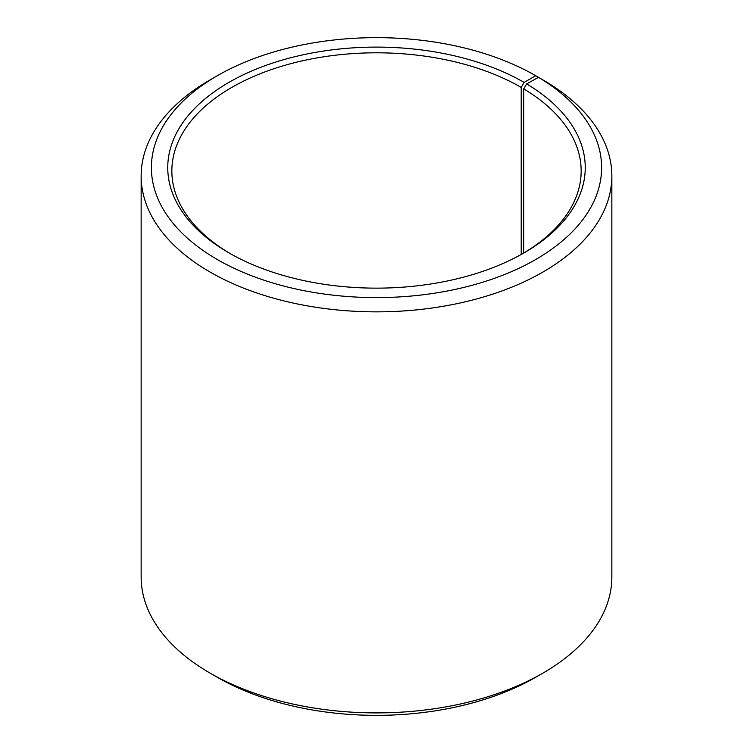 <?xml version="1.0" encoding="UTF-8"?>
<svg xmlns="http://www.w3.org/2000/svg" width="753" height="753" viewBox="0 0 753 753"><rect width="100%" height="100%" fill="white"/><g stroke="black" fill="none" stroke-linecap="round" stroke-linejoin="round"><path stroke-width="1.13" d="M522.648 253.676A204.656 118.155 -0 0 0 581.156 170.969A204.656 118.155 -0 0 0 523.721 88.882L523.721 253.046M542.922 79.922L535.684 75.714L524.107 82.406A208.75 120.518 -0 0 0 228.893 82.397A208.75 120.518 -0 0 0 228.893 252.839A208.75 120.518 -0 0 0 228.893 252.848A208.75 120.518 -0 0 0 524.107 252.839A208.75 120.518 -0 0 0 526.658 83.903L523.721 88.882M535.684 75.714A225.119 129.977 -0 0 0 217.316 75.724A225.119 129.977 -0 0 0 217.316 259.531A225.119 129.977 -0 0 0 534.291 260.322A225.119 129.977 -0 0 0 538.442 77.333L526.658 83.903M217.316 75.724L210.078 79.893A235.35 135.879 -0 0 0 141.15 175.976A235.35 135.879 -0 0 0 210.078 272.059A235.35 135.879 -0 0 0 466.568 301.511A235.35 135.879 -0 0 0 611.85 175.976A235.35 135.879 -0 0 0 545.803 81.588L538.442 77.333M141.15 175.976L141.15 577.024A235.35 135.879 -0 0 0 210.078 673.107L217.316 677.286A225.119 129.977 -0 0 0 217.316 677.286A225.119 129.977 -0 0 0 535.684 677.276L542.922 673.107A235.35 135.879 -0 0 0 611.85 577.024L611.85 175.976M217.306 677.276A225.119 129.977 -0 0 0 217.316 677.276L210.078 673.107A235.35 135.879 -0 0 0 542.922 673.107M524.107 82.406L521.217 87.414A204.656 118.155 -0 0 0 298.179 61.802A204.656 118.155 -0 0 0 171.844 170.969A204.656 118.155 -0 0 0 230.352 253.676M521.217 87.414L521.217 254.486"/></g></svg>
